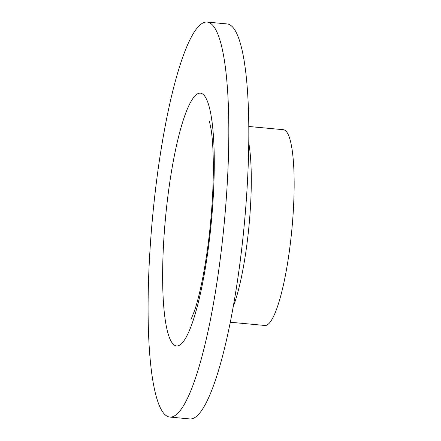 <?xml version="1.0" encoding="UTF-8"?>
<svg xmlns="http://www.w3.org/2000/svg" width="441" height="441" viewBox="0 0 441 441"><rect width="100%" height="100%" fill="white"/><g stroke="black" fill="none" stroke-linecap="round" stroke-linejoin="round"><path stroke-width="0.66" d="M169.945 417.076L189.939 418.95A198.378 35.975 -84.6 0 0 245.957 204.828A198.378 35.975 -84.6 0 0 226.966 23.924L206.972 22.05A198.378 35.975 -84.6 0 0 150.954 236.172A198.378 35.975 -84.6 0 0 169.945 417.076A198.378 35.975 -84.6 0 0 225.957 202.954A198.378 35.975 -84.6 0 0 206.972 22.05M230.384 322.239L264.975 325.48A98.315 17.827 -84.6 0 0 292.736 219.364A98.315 17.827 -84.6 0 0 283.326 129.709L248.735 126.468M197.926 93.641A126.903 23.015 -84.6 0 0 164.465 230.185A126.903 23.015 -84.6 0 0 178.991 345.485A126.903 23.015 -84.6 0 0 212.446 208.94A126.903 23.015 -84.6 0 0 197.926 93.641M233.383 306.297A98.315 17.827 -84.6 0 0 249.893 215.346A98.315 17.827 -84.6 0 0 248.718 142.691M209.431 121.308L211.195 129.919C212.579 139.18 213.29 151.809 213.334 167.817C213.312 185.143 212.364 203.604 210.495 223.218C206.939 260.818 200.126 294.594 194.475 310.894L190.81 320.006"/></g></svg>

